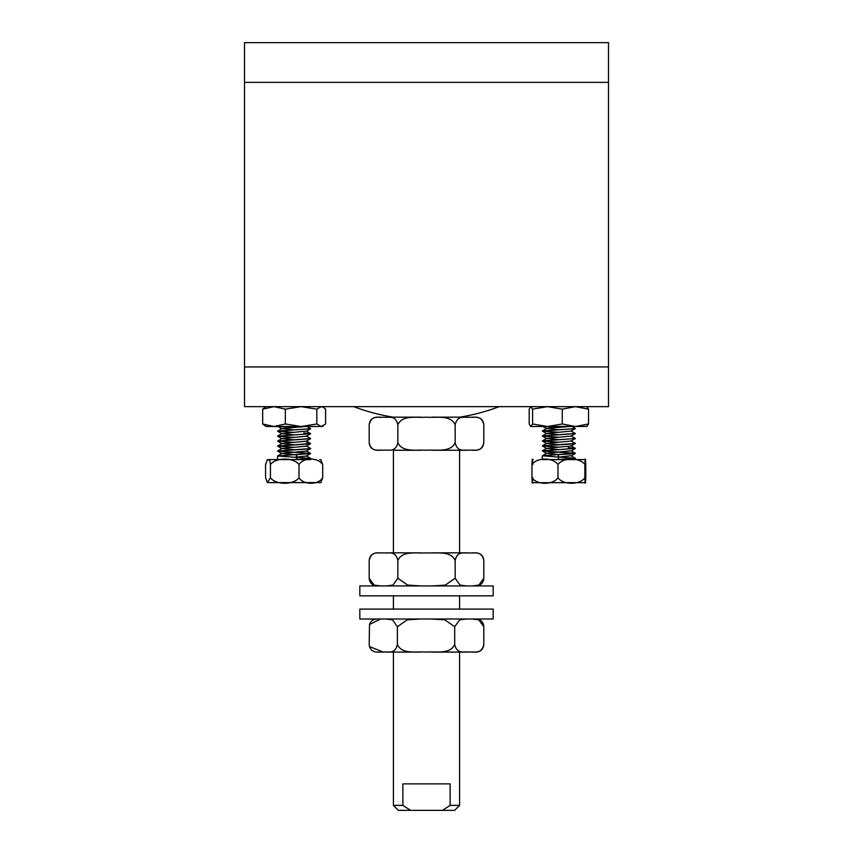 <?xml version="1.0" encoding="UTF-8"?>
<svg xmlns="http://www.w3.org/2000/svg" width="853" height="853" viewBox="0 0 853 853"><rect width="100%" height="100%" fill="white"/><g stroke="black" fill="none" stroke-linecap="round" stroke-linejoin="round"><path stroke-width="1.28" d="M544.79 426.5L558.864 427.3L544.79 426.5M571.03 425.967L575.402 428.547L542.369 430.968L558.864 432.268M575.348 433.441L542.316 435.99L558.864 437.226L542.316 435.99L575.348 433.569L571.03 430.936L575.412 428.547M571.03 435.904L575.402 438.474L542.38 440.894L558.864 442.195L542.369 441.022L575.412 438.474M571.03 440.862L575.402 443.432L542.369 445.852L558.864 447.153M571.03 445.82L575.391 448.401L542.38 450.821L575.348 453.295L542.38 455.779L558.384 457.059M558.864 457.091L575.412 458.328L558.384 459.586L558.512 457.112L571.041 455.758L575.359 458.253M558.864 454.606L546.698 453.274L571.03 450.789L575.348 453.295M558.864 449.638L546.698 448.315L571.02 446.002L575.338 443.496M558.864 444.68L546.688 443.347L571.02 441.044L575.338 438.538M558.864 439.711L546.698 438.389L571.03 436.075L575.348 433.569M558.864 434.753L546.688 433.42L571.03 431.117M558.864 429.784L546.688 428.462L569.292 426.5M587.141 426.415L530.737 426.5L532.592 423.984L547.434 426.5L562.266 423.984L575.402 426.5L588.538 423.984L586.832 426.5M532.592 423.984L532.592 409.163L530.886 406.646L529.191 409.163L529.191 423.984L530.737 426.5M562.266 423.984L562.266 409.163L547.434 406.646L532.592 409.163M588.538 423.984L588.538 409.163L575.402 406.646L562.266 409.163M586.832 406.646L588.538 409.163M558.512 457.112L558.384 454.628L558.384 459.586L542.316 459.586L542.316 455.843M558.384 454.628L571.052 453.956M575.082 453.519L542.38 450.949L575.295 448.305M574.645 448.156L568.237 447.633M558.864 447.164L542.316 445.916L573.003 443.869M554.525 432.055L542.316 431.032L575.348 428.611M244.502 42.65L244.502 406.646L608.498 406.646L608.498 42.65L244.502 42.65L608.498 42.65M323.351 425.871L322.263 426.5L301.088 426.5L316.826 423.984L321.218 426.5L325.611 423.984L325.611 409.163L323.351 407.276L321.218 406.646L316.826 409.163L301.088 406.646L285.35 409.163L274.005 406.646L262.671 409.163L266.008 406.646M316.826 423.984L316.826 409.163M301.088 426.5L266.008 426.5L262.671 423.984L274.005 426.5L285.35 423.984L301.088 426.5M285.35 423.984L285.35 409.163M262.671 423.984L262.671 409.163M310.663 448.55L277.577 451.034L310.599 453.444L277.577 455.992L310.663 458.477L296.769 459.586L296.087 457.112L306.291 456.078L310.663 453.508L277.577 451.034L308.871 448.923M296.684 454.916L281.948 453.433L306.291 451.12L310.599 448.614M294.146 449.787L281.948 448.465L306.291 446.162L310.599 443.656M294.146 444.829L281.97 443.496L306.302 441.193L310.62 438.687L277.598 441.108L294.136 442.344L277.588 441.108L281.959 438.538L306.312 436.224L310.684 433.655L303.849 432.908M294.136 439.86L281.959 438.538M294.136 434.902L281.948 433.569L306.291 431.085L310.663 433.655L277.577 436.139L310.631 433.729M294.146 429.933L281.948 428.611L305.587 426.5M296.087 457.112L296.769 454.628L310.609 453.583M306.302 441.012L310.673 443.581L277.651 446.002L294.146 447.303L277.63 446.13L309.671 443.859M310.663 443.581L306.248 442.995M294.136 437.376L277.588 436.139L294.136 437.376M294.146 432.418L277.577 431.181L310.663 428.696L277.63 431.117L294.146 432.418M278.696 426.5L294.146 427.449L278.686 426.5M306.291 426.127L310.663 428.696M306.312 436.054L310.631 438.559L277.641 441.044M277.588 455.992L277.588 459.586L310.684 459.586L310.684 458.477M296.769 459.586L296.769 454.628M298.209 459.586L268.535 459.586L298.209 459.586M270.433 464.554L269.836 460.823L268.002 459.671L267.32 459.735L265.571 464.554L265.571 477.787L267.32 482.606L270.433 477.787C276.116 485.101 293.315 485.101 298.998 477.787C303.711 485.101 317.988 485.101 322.701 477.787L322.701 464.554C317.988 457.251 303.711 457.251 298.998 464.554C293.315 457.251 276.116 457.251 270.433 464.554L270.433 477.787M320.835 459.714L322.701 464.554M322.701 477.787L320.835 482.627M320.952 482.606L267.32 482.606M298.998 477.787L298.998 464.554M558.118 459.586L584.465 459.586L558.118 459.586M532.848 477.787C532.549 485.101 532.251 485.101 531.963 477.787C537.134 485.101 552.797 485.101 557.979 477.787C563.321 485.101 579.528 485.101 584.881 477.787C585.179 485.101 585.467 485.101 585.766 477.787L585.766 464.554C585.467 457.251 585.179 457.251 584.881 464.554C579.528 457.251 563.321 457.251 557.979 464.554C552.797 457.251 537.134 457.251 531.963 464.554C532.251 457.251 532.549 457.251 532.848 464.554M532.379 459.671L533.253 459.586M585.766 464.554C585.467 457.251 585.179 457.251 584.881 464.554L584.881 477.787C585.179 485.101 585.467 485.101 585.766 477.787M532.389 482.681L585.35 482.67M557.979 477.787L557.979 464.554M531.963 477.787L531.963 464.554M393.084 417.16L420.881 417.16L393.084 417.16A206.821 206.821 0 0 1 353.707 406.646M369.189 424.847L369.189 442.579C371.418 452.932 378.86 449.392 383.519 450.256L383.509 450.256C388.168 449.392 395.611 452.932 397.839 442.579C402.296 452.932 417.202 449.392 426.5 450.256L426.489 450.256C435.798 449.392 450.704 452.932 455.161 442.579L455.161 424.847C450.704 414.483 435.798 418.023 426.5 417.16L426.5 417.16C417.202 418.023 402.296 414.483 397.839 424.847C395.611 414.483 388.168 418.023 383.519 417.16C378.86 418.023 371.418 414.483 369.189 424.847C369.637 420.177 372.196 417.618 376.866 417.16L380.705 417.16L376.866 417.16M459.916 417.16L432.119 417.16L459.916 417.16A206.821 206.821 0 0 0 499.293 406.646M461.548 609.085L359.827 609.085L359.827 619.011L493.173 619.011L493.173 609.085L461.548 609.085M476.134 619.011C479.823 619.225 482.276 621.08 483.512 624.556L483.811 626.699L478.81 619.832L472.104 619.011M466.399 619.011L459.692 619.832L454.692 626.699L444.85 619.832L431.65 619.011M380.523 619.011L369.488 624.545L369.189 644.431L369.488 646.574L383.285 652.108C387.859 651.244 395.184 654.784 397.381 644.431L397.381 626.699L392.54 619.832L386.046 619.011M420.422 619.011L407.222 619.832L397.381 626.699M393.414 652.108L420.422 652.108L386.046 652.108L393.414 652.108L393.414 805.381L402.872 805.381L402.872 783.875L450.128 783.875L450.128 805.381L442.451 810.35L410.549 810.35L402.872 805.381M397.381 644.431C401.838 654.784 416.733 651.244 426.031 652.108L426.02 652.108C435.339 651.244 450.235 654.784 454.692 644.431C456.952 654.784 464.522 651.244 469.246 652.108L469.246 652.108C473.98 651.244 481.55 654.784 483.811 644.431L483.512 646.574C482.276 650.05 479.823 651.895 476.134 652.108L472.104 652.108L476.134 652.108M466.399 652.108L431.65 652.108L466.399 652.108M380.523 652.108L376.866 652.108L380.523 652.108M469.491 652.108L467.647 652.108M383.509 652.108L381.664 652.108M483.811 644.431L483.811 626.699M454.692 644.431L454.692 626.699M459.586 652.108L459.586 805.381L450.128 805.381M393.414 805.381L398.372 810.35L410.549 810.35M442.451 810.35L454.628 810.35L459.586 805.381M493.173 595.852L359.827 595.852L359.827 585.926L493.173 585.926L493.173 595.852M472.295 585.926L478.896 585.115L483.811 578.249L483.811 560.517C481.582 550.153 474.14 553.693 469.481 552.84C464.832 553.693 457.389 550.153 455.161 560.517C450.704 550.153 435.798 553.693 426.5 552.84C417.202 553.693 402.296 550.153 397.839 560.517C395.611 550.153 388.168 553.693 383.519 552.84L383.509 552.84C378.86 553.693 371.418 550.153 369.189 560.517L369.189 578.249L374.104 585.115L380.705 585.926M386.324 585.926L392.924 585.115L397.839 578.249L407.691 585.115L420.881 585.926M432.119 585.926L445.309 585.115L455.161 578.249L460.076 585.115L466.676 585.926M455.161 560.517L455.161 578.249M432.119 552.84L466.676 552.84L432.119 552.84M380.705 552.84L376.866 552.84L380.705 552.84M386.324 552.84L420.881 552.84L386.324 552.84M472.295 552.84L476.134 552.84L472.295 552.84M397.839 560.517L397.839 578.249M393.414 450.256L420.881 450.256L393.414 450.256L393.414 552.84M459.586 450.256L432.119 450.256L466.676 450.256L459.586 450.256L459.586 552.84M455.161 442.579C457.389 452.932 464.832 449.392 469.481 450.256L469.481 450.256C474.14 449.392 481.582 452.932 483.811 442.579L483.811 424.847C481.582 414.483 474.14 418.023 469.481 417.16L469.491 417.16C464.832 418.023 457.389 414.483 455.161 424.847M472.295 450.256L476.134 450.256L472.295 450.256M380.705 450.256L376.866 450.256L380.705 450.256M397.839 442.579L397.839 424.847M472.295 417.16L476.134 417.16L472.295 417.16M244.502 366.939L608.498 366.939M244.502 82.357L608.498 82.357M542.369 430.968L546.688 428.462M542.369 435.926L546.688 433.42M542.38 440.894L546.698 438.389M542.369 445.852L546.688 443.347M542.38 450.821L546.698 448.315M542.38 455.779L546.698 453.274M575.412 459.586L575.412 458.328M322.263 406.646L323.351 407.276M281.948 453.593L277.63 451.098M281.948 448.635L277.63 446.13M281.97 443.677L277.651 441.172M281.959 438.709L277.641 436.203M281.948 433.74L277.63 431.234M306.291 431.266L310.599 428.76M281.948 428.782L277.833 426.393M277.63 431.117L281.948 428.611M277.63 436.075L281.948 433.569M277.651 446.002L281.97 443.496M310.599 448.475L306.291 445.98M277.63 450.97L281.948 448.465M310.599 453.444L306.291 450.938M277.63 455.928L281.948 453.433M310.609 458.402L306.291 455.897M267.32 459.735L268.535 459.586M320.952 459.735L319.747 459.586M542.7 426.319L546.688 428.632M571.03 455.928L575.348 453.423M546.688 453.455L542.38 450.949M571.03 450.97L575.348 448.465M546.688 448.497L542.38 445.991M546.688 443.517L542.369 441.022M546.688 438.559L542.369 436.054M546.688 433.601L542.369 431.096M585.35 459.671L584.465 459.586M393.414 595.852L393.414 609.085M459.586 595.852L459.586 609.085M369.488 624.556C370.724 621.08 373.177 619.225 376.866 619.011M369.488 646.574C370.724 650.05 373.177 651.895 376.866 652.108M369.189 578.249C369.637 582.908 372.196 585.467 376.866 585.926M483.811 578.249C483.363 582.908 480.804 585.467 476.134 585.926M369.189 560.517C369.637 555.847 372.196 553.288 376.866 552.84M483.811 560.517C483.363 555.847 480.804 553.288 476.134 552.84M483.811 442.579C483.363 447.239 480.804 449.798 476.134 450.256M369.189 442.579C369.637 447.239 372.196 449.798 376.866 450.256M483.811 424.847C483.363 420.177 480.804 417.618 476.134 417.16"/></g></svg>
